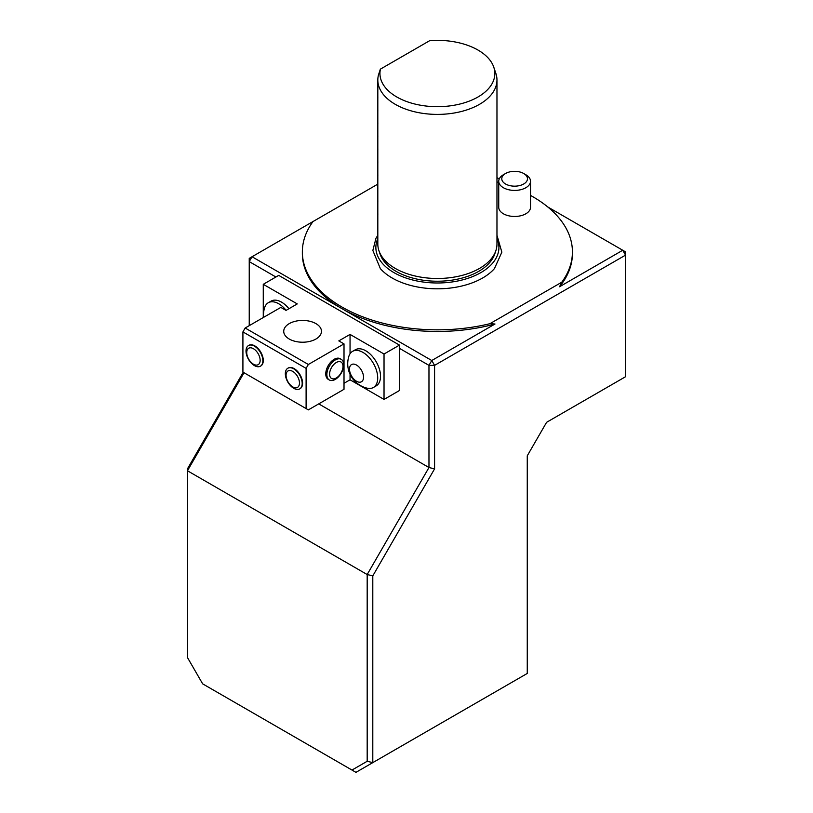 <?xml version="1.0" encoding="UTF-8"?>
<svg xmlns="http://www.w3.org/2000/svg" width="813" height="813" viewBox="0 0 813 813"><rect width="100%" height="100%" fill="white"/><g stroke="black" fill="none" stroke-linecap="round" stroke-linejoin="round"><path stroke-width="1.22" d="M380.464 69.095A57.449 33.17 0 0 0 439.03 106.676A57.449 33.17 0 0 0 493.796 67.235A57.449 33.17 0 0 0 429.731 40.65L380.342 69.166L378.421 75.142A59.573 34.4 180 0 0 377.821 80.009L377.821 96.269M377.821 212.945L377.842 214.917M377.821 199.968L377.842 201.939M377.821 187L377.842 188.972M377.821 174.023L377.842 176.004M377.821 161.055L377.842 163.027M377.821 148.088L377.842 150.059M377.821 135.11L377.842 137.092M377.821 122.143L377.842 124.115M377.821 109.166L377.842 111.147M493.796 67.235L495.889 73.485A59.573 34.4 180 0 1 496.967 80.009A59.573 34.4 180 0 1 437.394 114.399A59.573 34.4 180 0 1 377.821 80.009M377.821 96.198L377.842 98.17M496.967 80.009L496.967 244.093A59.573 34.4 180 0 1 495.889 250.607A59.573 34.4 180 0 1 437.394 278.493A59.573 34.4 180 0 1 378.899 250.607A59.573 34.4 180 0 1 377.821 244.093L377.821 214.856M378.899 250.607L379.986 253.859A58.465 33.76 0 0 0 437.394 281.227A58.465 33.76 0 0 0 494.802 253.859L495.889 250.607M377.821 238.575A61.534 35.528 0 0 0 406.866 278.31A61.534 35.528 0 0 0 480.9 272.589A61.534 35.528 0 0 0 496.967 238.575M377.821 235.262L375.962 238.311L372.852 250.455L380.352 268.605A63.983 36.941 0 0 0 482.637 277.995A63.983 36.941 0 0 0 494.436 268.605L501.855 252.172L496.967 235.262M363.533 377.212A9.929 5.732 60 0 1 353.005 378.147A9.929 5.732 60 0 1 353.005 364.112A9.929 5.732 60 0 1 363.533 377.212M377.71 377.943A20.853 12.043 60 0 1 373.401 387.486A20.853 12.043 60 0 1 367.283 388.197A25.02 25.02 0 0 1 348.868 356.307A20.853 12.043 60 0 1 352.547 351.368A20.853 12.043 60 0 1 368.614 356.958A20.853 12.043 60 0 1 377.71 377.943M352.547 351.368L355.352 349.753A20.853 12.043 60 0 1 376.206 361.785A20.853 12.043 60 0 1 376.206 385.86L373.401 387.486M263.575 317.365A25.02 25.02 0 0 1 264.621 307.66A20.853 12.043 60 0 1 268.29 302.731A20.853 12.043 60 0 1 286.125 310.342M268.29 302.731L271.105 301.105A20.853 12.043 60 0 1 288.94 308.727M260.597 366.074A11.91 6.88 -120 0 0 260.81 365.962A11.91 6.88 -120 0 0 260.81 352.202A11.91 6.88 -120 0 0 248.89 345.332A11.91 6.88 -120 0 0 248.687 345.454M254.439 365.606A11.91 6.88 60 0 1 246.654 355.108A11.91 6.88 60 0 1 248.483 345.566A11.91 6.88 60 0 1 254.439 346.155A11.91 6.88 60 0 1 262.223 356.653A11.91 6.88 60 0 1 260.394 366.206A11.91 6.88 60 0 1 254.439 365.606M253.443 348.716A9.482 5.467 60 0 1 259.245 363.675A9.482 5.467 60 0 1 247.64 356.978A9.482 5.467 60 0 1 253.443 348.716M299.916 388.777A11.91 6.88 -120 0 0 300.119 388.665A11.91 6.88 -120 0 0 300.119 374.905A11.91 6.88 -120 0 0 288.209 368.025A11.91 6.88 -120 0 0 288.005 368.147M293.757 388.309A11.91 6.88 60 0 1 285.973 377.811A11.91 6.88 60 0 1 287.802 368.259A11.91 6.88 60 0 1 299.712 375.139A11.91 6.88 60 0 1 299.712 388.899A11.91 6.88 60 0 1 293.757 388.309M292.761 386.897A9.482 5.467 60 0 1 286.959 371.937A9.482 5.467 60 0 1 298.564 378.634A9.482 5.467 60 0 1 292.761 386.897M329.59 374.112A9.482 5.467 -60 0 1 339.641 361.602A9.482 5.467 -60 0 1 339.641 375.006A9.482 5.467 -60 0 1 329.59 374.112M326.867 374.529A11.91 6.88 -60 0 1 332.07 362.537A11.91 6.88 -60 0 1 341.257 359.346A11.91 6.88 -60 0 1 341.257 373.106A11.91 6.88 -60 0 1 329.336 379.986A11.91 6.88 -60 0 1 326.867 374.529M329.336 379.986L328.228 379.346A11.91 6.88 -60 0 1 325.759 373.889A11.91 6.88 -60 0 1 330.962 361.897A11.91 6.88 -60 0 1 340.139 358.706L341.257 359.346M350.047 334.407L384.031 354.021L399.478 345.108L278.717 275.383L263.27 284.306L297.253 303.92L286.024 310.414L280.831 307.405L245.16 328.005L308.351 364.478L344.011 343.889L338.818 340.891L350.047 334.407L350.047 353.767M384.031 354.021L384.031 399.427L350.047 379.803L350.047 374.305M263.27 317.548L263.27 284.306M308.351 364.478L306.105 368.37L306.105 408.583L308.351 409.884L344.011 389.295L344.011 343.889M306.105 408.583L242.914 372.1L242.914 331.897L245.16 328.005M306.105 368.37L242.914 331.897M289.255 339.031A18.862 10.894 180 0 1 283.727 331.328A18.862 10.894 180 0 1 302.588 320.434A18.862 10.894 180 0 1 321.46 331.328A18.862 10.894 180 0 1 309.814 341.389A18.862 10.894 180 0 1 289.255 339.031M384.031 399.427L399.478 390.504L399.478 345.108M350.047 379.803L344.011 383.289M243.209 372.273L187.447 468.867L187.447 657.514L202.65 683.845L351.978 770.053L367.181 761.283L372.801 762.624L355.952 772.35L351.978 770.053M367.181 761.283L367.181 574.537L372.801 575.878L372.801 762.624L527.261 673.449L527.261 455.808L546.6 422.313L625.553 376.724L625.553 251.878L547.789 206.98M499.243 178.951L496.967 177.641M244.032 372.75L187.447 470.768L367.181 574.537L428.969 467.526L428.969 365.372L434.579 365.372L625.553 255.119L622.748 250.252L559.527 286.755A135.039 77.967 180 0 0 572.423 253.493L572.423 251.878A135.039 77.967 180 0 1 561.793 282.202L559.527 286.755M399.478 348.35L428.969 365.372L431.774 360.515L434.579 365.372L434.579 468.867L372.801 575.878M318.737 403.888L428.969 467.526L434.579 468.867M249.235 258.361L249.235 261.603L252.04 256.745L341.907 308.625A135.039 77.967 180 0 1 302.355 253.493L302.355 251.878A135.039 77.967 180 0 1 312.995 221.553L249.235 258.361M494.995 324.011A135.039 77.967 180 0 1 341.907 308.625L431.774 360.515L494.995 324.011L489.914 323.696L561.793 282.202M275.912 277.009L249.235 261.603L249.235 325.647M377.821 184.124L312.995 221.553M496.967 181.909A135.039 77.967 180 0 1 498.735 182.427M530.513 195.415A135.039 77.967 180 0 1 572.423 251.878M489.914 323.696A135.039 77.967 180 0 1 302.355 251.878M530.513 181.238L530.513 207.285A15.884 9.177 180 0 1 525.859 213.778A15.884 9.177 180 0 1 508.542 215.76A15.884 9.177 180 0 1 498.735 207.285L498.735 181.238A15.884 9.177 0 0 0 508.542 189.714A15.884 9.177 0 0 0 525.859 187.722A15.884 9.177 0 0 0 530.513 181.238A15.884 9.177 0 0 0 525.859 174.754L523.704 173.504A12.835 7.408 0 0 0 505.544 173.504L505.544 173.504A12.835 7.408 0 0 0 505.544 183.992A12.835 7.408 0 0 0 523.704 183.992A12.835 7.408 0 0 0 523.704 173.504M503.389 174.754L505.544 173.504L503.389 174.754A15.884 9.177 0 0 0 498.735 181.238M377.821 98.119L377.821 109.247M377.821 111.086L377.821 122.214M377.821 124.054L377.821 135.182M377.821 137.031L377.821 148.159M377.821 149.999L377.821 161.126M377.821 162.976L377.821 174.094M377.821 175.943L377.821 187.071M377.821 188.911L377.821 200.039M377.821 201.888L377.821 213.016"/></g></svg>
